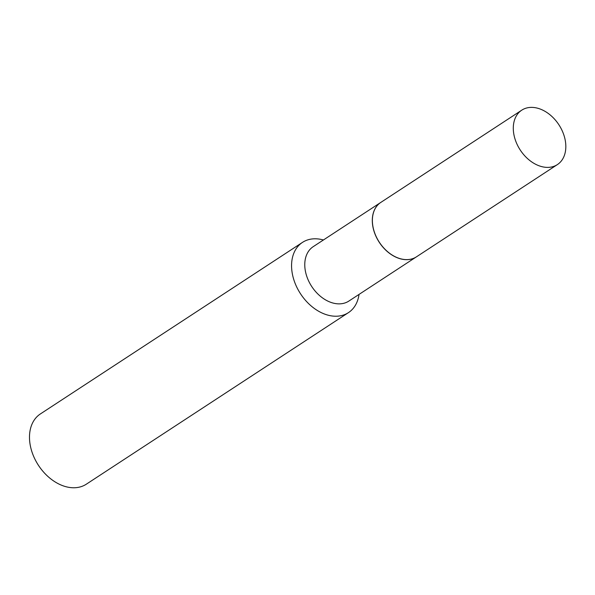 <?xml version="1.0" encoding="UTF-8"?>
<svg xmlns="http://www.w3.org/2000/svg" width="595" height="595" viewBox="0 0 595 595"><rect width="100%" height="100%" fill="white"/><g stroke="black" fill="none" stroke-linecap="round" stroke-linejoin="round"><path stroke-width="0.89" d="M563.71 134.559A32.524 23.079 -123.2 0 1 557.374 164.599A32.524 23.079 -123.2 0 1 515.411 140.219A32.524 23.079 -123.2 0 1 521.748 110.172A32.524 23.079 -123.2 0 1 563.71 134.559M557.374 164.599L416.463 256.824A32.524 23.079 -123.2 0 1 374.5 232.444A32.524 23.079 -123.2 0 1 380.837 202.397L521.748 110.172M416.426 256.854A32.524 23.079 -123.2 0 1 416.381 256.876A32.524 23.079 -123.2 0 1 408.914 259.539A32.524 23.079 -123.2 0 1 376.523 237.509A32.524 23.079 -123.2 0 1 380.755 202.449A32.524 23.079 -123.2 0 1 380.8 202.426M359.03 294.413A41.97 29.78 -123.2 0 1 348.454 312.628L86.372 484.159A41.97 29.78 -123.2 0 1 76.733 487.595A41.97 29.78 -123.2 0 1 34.934 459.169A41.97 29.78 -123.2 0 1 40.401 413.927L302.483 242.388A41.97 29.78 -123.2 0 1 312.122 238.959A41.97 29.78 -123.2 0 1 323.412 239.986M348.454 312.628A41.97 29.78 -123.2 0 1 338.823 316.057A41.97 29.78 -123.2 0 1 297.017 287.638A41.97 29.78 -123.2 0 1 302.483 242.388M416.381 256.876L348.856 301.077A32.524 23.079 -123.2 0 1 341.381 303.733A32.524 23.079 -123.2 0 1 308.991 281.71A32.524 23.079 -123.2 0 1 313.23 246.65L380.755 202.449"/></g></svg>
